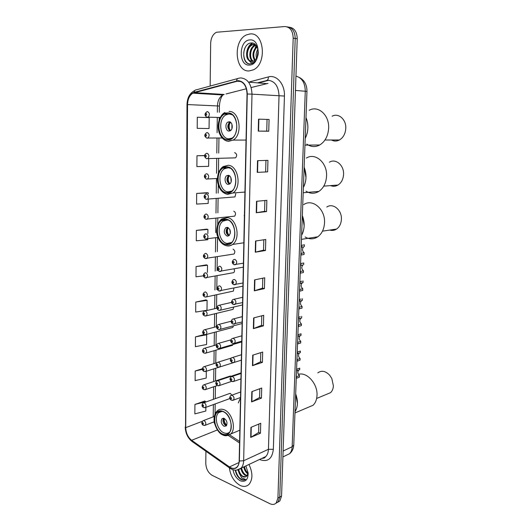 <?xml version="1.0" encoding="UTF-8"?>
<svg xmlns="http://www.w3.org/2000/svg" width="531" height="531" viewBox="0 0 531 531"><rect width="100%" height="100%" fill="white"/><g stroke="black" fill="none" stroke-linecap="round" stroke-linejoin="round"><path stroke-width="0.8" d="M240.53 397.852L238.253 402.929M244.439 215.214L244.121 215.745M234.198 157.88L235.585 157.846C237.198 155.663 236.952 153.944 234.855 152.696L234.602 152.702M233.64 197.021L234.954 196.915L235.81 193.696M233.368 216.283L234.636 216.144C236.063 214.086 235.771 212.427 233.773 211.179M232.83 254.203L234.012 254.01C235.319 252.026 235.007 250.406 233.069 249.158M232.565 272.861L233.7 272.649C234.629 271.706 234.742 270.465 234.038 268.932M231.104 376.247L229.525 376.267L230.368 375.981L204.176 384.729M231.881 395.164L230.408 393.464L229.18 393.663L229.983 393.378L203.911 402.717M268.719 80.281L259.433 82.697M205.497 297.101L206.592 296.875L204.72 296.929C202.55 295.608 202.47 294.021 204.468 292.176L205.55 291.95C207.442 293.258 207.787 294.904 206.592 296.875L233.388 291.094L233.959 288.061M205.358 316.038L206.413 315.792L204.495 315.852C202.391 314.591 202.304 313.024 204.236 311.139L205.344 310.914C207.203 312.235 207.555 313.861 206.413 315.792L233.076 309.361L233.766 307.024M205.225 334.769L206.234 334.51L204.269 334.57C202.225 333.382 202.132 331.822 204.004 329.904L205.139 329.685C206.971 331.005 207.336 332.618 206.234 334.51L232.77 327.435L233.454 325.828M205.092 353.307L206.055 353.035L204.05 353.095C202.065 351.98 201.972 350.44 203.771 348.469L204.933 348.256C206.738 349.584 207.11 351.177 206.055 353.035L232.465 345.329L232.996 344.473M277.68 502.299L279.837 500.965L281.563 496.067L297.227 38.77C296.982 31.734 294.333 27.884 289.282 27.22M205.922 451.257L205.782 463.424C206.101 468.906 208.238 472.882 212.188 475.358L269.967 503.74C272.469 504.888 274.547 504.629 276.2 502.957L277.925 498.038L293.185 38.146L295.209 38.458C294.964 31.395 292.309 27.532 287.251 26.875C292.309 27.532 294.964 31.395 295.209 38.458L279.744 497.049L295.209 38.458L297.227 38.77M275.861 503.295L278.025 501.961L279.744 497.049L278.025 501.961L275.861 503.295M249.988 33.957L246.583 34.86C232.571 40.509 234.948 72.223 249.178 70.935L253.38 69.82C267.193 63.893 264.239 31.873 249.988 33.957L246.583 34.86C232.571 40.509 234.948 72.223 249.178 70.935L253.38 69.82C267.193 63.893 264.239 31.873 249.988 33.957M229.352 467.784C230.514 475.995 234.105 481.869 240.125 485.414C243.643 487.033 246.623 486.675 249.059 484.332C252.882 479.354 252.849 472.729 248.959 464.452C252.849 472.729 252.882 479.354 249.059 484.332C246.623 486.675 243.643 487.033 240.125 485.414C234.105 481.869 230.514 475.995 229.352 467.784M238.187 80.964C243.676 81.674 246.63 86.009 247.034 93.98L239.176 460.915C239.096 463.497 238.406 465.488 237.105 466.888C234.974 468.886 232.425 468.9 229.445 466.935L191.645 440.305C187.941 437.298 185.969 433.084 185.731 427.661L187.549 104.574C187.755 99.131 189.527 95.328 192.859 93.171L238.187 80.964M238.193 80.639L194.173 92.321C189.965 93.967 187.689 98.049 187.35 104.567L185.551 427.581C185.797 433.143 187.815 437.458 191.611 440.544L229.405 467.18C235.12 470.227 238.446 468.176 239.381 461.008L247.267 93.98C246.849 85.81 243.822 81.362 238.193 80.639M258.856 424.043L258.63 432.493L250.698 437.425L260.462 433.203L260.734 423.26L250.944 427.355L250.698 437.425M258.63 432.446L260.462 433.203M259.812 388.712L259.573 397.513L251.568 401.921L261.425 398.157L261.703 388.015L251.827 391.639L251.568 401.921M259.573 397.48L261.425 398.157M260.781 352.637L260.535 361.817L252.464 365.673L262.407 362.394L262.692 352.04L252.723 355.173L252.464 365.673M260.535 361.784L262.407 362.394M261.77 315.806L261.511 325.377L253.373 328.649L263.409 325.875L263.695 315.308L253.639 317.93L253.373 328.649M261.517 325.35L263.409 325.875M267.06 119.402L266.741 131.144L258.245 131.117L268.752 131.23L269.078 119.455L258.537 119.163L258.245 131.117M266.741 131.137L268.752 131.23M267.637 171.858L257.223 172.376L267.637 171.858L267.956 160.342L257.515 160.681L257.223 172.376M266.542 211.61L264.584 211.331L256.234 212.725L266.542 211.61L266.854 200.34L256.513 201.289L256.234 212.725M263.821 239.773L263.535 250.161L255.258 252.205L265.48 250.513L265.779 239.481L255.537 241.014L255.258 252.205M263.542 250.147L265.48 250.513M262.785 278.198L262.513 288.167L254.309 290.835L264.431 288.592L264.73 277.793L254.575 279.883L254.309 290.835M262.513 288.141L264.431 288.592M293.185 38.146C292.873 30.732 290.045 26.869 284.702 26.55L216.416 32.258C212.865 34.21 210.946 37.953 210.654 43.476L210.157 86.062M204.216 334.543L195.488 336.866L195.401 346.683L206.592 344.5L206.705 334.782L206.181 334.55M202.384 368.746L195.202 370.983L195.123 380.608L206.207 378.085L206.287 371.235M204.793 401.018L194.93 404.443L194.85 413.888L205.829 411.027L205.875 407.337M206.698 229.146L196.364 230.381L196.278 240.802L207.787 239.746L207.8 238.897M207.103 192.7L196.669 193.443L196.583 204.077L208.205 203.426L208.252 199.278M204.601 155.563L196.981 155.742L196.888 166.595L208.63 166.362L208.716 158.776M207.94 117.563L197.293 117.258L197.207 128.336L209.061 128.548L209.187 117.603L207.833 117.557M205.915 299.909L195.773 302.073L195.687 312.082L206.984 310.263L207.097 300.36L205.816 299.869M206.3 264.876L196.065 266.589L195.979 276.797L203.4 275.854M264.584 211.345L264.876 200.519M265.653 171.679L265.951 160.408M207.415 272.469L207.495 265.248L206.201 264.843M196.065 266.589L207.495 265.248M207.86 233.587L207.906 229.438L206.599 229.12M196.364 230.381L207.906 229.438M208.311 193.848L208.325 192.912L207.004 192.68M196.669 193.443L208.325 192.912M196.981 155.742L204.588 155.676M197.293 117.258L209.187 117.603M195.773 302.073L207.097 300.36M195.488 336.866L206.705 334.782M195.202 370.983L202.417 369.403M205.935 401.994L204.694 400.965M194.93 404.443L205.935 401.682M256.539 58.437C255.69 55.191 256.134 52.078 257.887 49.078M257.07 57.501L258.106 50.179M254.634 60.514C251.867 55.589 252.59 50.883 256.812 46.389M255.092 60.149C252.816 55.556 253.479 51.142 257.09 46.907M252.856 61.37C248.103 59.127 249.046 47.398 254.96 45.195L255.756 44.923M253.294 61.238C248.886 58.569 250.061 47.432 255.763 45.301L255.995 45.208M248.123 59.651L251.94 61.51L253.818 61.012L256.606 58.33C260.396 52.748 257.137 42.58 251.614 42.931C241.983 42.679 241.014 63.82 249.683 63.939L252.617 63.289L255.451 60.899C254.077 62.412 252.61 63.016 251.057 62.698L248.123 59.651C244.997 55.874 246.749 46.635 251.747 44.757L253.586 44.325L255.438 44.597M251.575 61.503C245.899 60.853 245.959 47.325 252.55 44.863L254.88 44.438M249.855 39.931C238.684 40.157 238.213 66.043 249.304 65.054C260.575 65.359 261.252 38.571 249.855 39.931M256.148 45.394L255.132 48.075M249.311 63.886C244.287 63.063 241.963 53.75 245.295 47.272M248.866 47.053L252.59 43.038M252.013 47.558L254.873 44.106M255.139 48.069L256.559 45.978M246.908 51.188C247.718 47.505 249.484 44.763 252.205 42.971M305.212 138.379C308.465 131.588 308.723 124.652 305.989 117.557C307.363 120.809 307.987 124.32 307.867 128.084C307.701 131.841 306.818 135.272 305.212 138.379M227.938 113.143L224.328 114.119C215.407 118.752 218.042 139.66 227.5 139.587L231.489 138.511C240.331 133.752 237.397 112.665 227.938 113.143M232.06 138.12L228.868 138.817C219.967 138.896 217.491 119.243 225.881 114.895L229.286 113.973L232.2 114.782M229.16 121.772L227.839 122.123C224.699 123.769 225.662 131.157 229 131.084L230.368 130.719C233.494 129.06 232.498 121.645 229.16 121.772M230.076 121.997L229.737 122.17C227.076 125.256 227.175 128.163 230.029 130.891M229.797 130.772C228.151 127.759 228.204 124.818 229.956 121.944M230.481 130.646C228.675 127.825 228.688 125.031 230.527 122.263M306.765 144.074C310.907 147.054 315.241 147.352 319.762 144.97C325.072 141.624 328.025 136.109 328.629 128.416C329.552 115.273 318.301 105.045 309.195 110.275M331.41 139.998C334.045 141.392 336.727 141.385 339.442 139.978C343.218 137.682 345.329 133.892 345.767 128.602C346.451 119.608 338.579 112.585 332.14 116.216M303.38 187.463C306.579 181.025 306.832 174.268 304.137 167.192L305.989 177.573C305.829 181.23 304.96 184.529 303.38 187.463M227.049 167.033L222.841 168.128C214.697 172.834 217.69 192.189 226.631 192.726L231.197 191.552C239.275 186.72 235.983 167.199 227.049 167.033M231.874 191.027L227.978 191.877C219.569 191.386 216.748 173.199 224.414 168.772L228.383 167.736L230.414 168.281M228.257 175.316L226.73 175.715C223.863 177.381 224.952 184.224 228.104 184.37L229.677 183.965C232.538 182.272 231.41 175.416 228.257 175.316M228.861 175.462L228.602 175.615C226.153 178.788 226.425 181.622 229.425 184.118M229.213 184.025C227.387 181.217 227.241 178.35 228.761 175.422M229.857 183.832C227.905 181.224 227.733 178.516 229.332 175.695M306.022 191.18C310.27 193.868 314.544 193.948 318.832 191.419C323.472 188.226 326.047 183.188 326.545 176.299C327.514 162.884 315.361 152.231 306.327 158.085M330.521 185.611C333.09 186.66 335.599 186.461 338.048 185.034C341.353 182.837 343.185 179.365 343.557 174.619C344.274 165.433 335.771 158.132 329.379 162.201M301.601 235.273C304.748 229.166 304.993 222.589 302.338 215.526L304.163 225.761C304.004 229.326 303.148 232.498 301.601 235.273M226.193 219.396L221.473 220.557C214.046 225.27 217.305 243.298 225.781 244.373L230.832 243.145C238.207 238.313 234.649 220.119 226.193 219.396M231.602 242.481L227.115 243.45C219.137 242.448 216.064 225.509 223.06 221.075L227.507 219.987L228.635 220.272M227.387 227.348L225.682 227.766C223.398 231.231 223.916 234.025 227.235 236.149L228.98 235.724C231.244 232.233 230.713 229.445 227.387 227.348M227.693 227.427L227.527 227.534C225.283 230.773 225.715 233.54 228.821 235.83M228.675 235.784C226.697 233.175 226.345 230.381 227.62 227.401M229.246 235.505C227.202 233.102 226.85 230.481 228.191 227.633M305.126 236.985C309.473 239.508 313.695 239.441 317.803 236.78C321.859 233.759 324.096 229.153 324.514 222.974C325.53 209.333 312.533 198.242 303.659 204.641M329.711 230.076C332.14 230.793 334.437 230.447 336.594 229.047C339.488 226.956 341.088 223.783 341.393 219.515C342.143 210.176 333.056 202.576 326.771 207.037M295.01 411.744C297.971 406.799 298.196 400.845 295.681 393.876L297.42 403.573C297.274 406.792 296.477 409.514 295.01 411.744M223.033 411.611C220.717 410.728 218.726 411.047 217.06 412.554C211.836 416.921 215.593 431.364 222.668 434.026C225.084 435.008 227.162 434.697 228.901 433.077C234.098 428.603 230.089 413.994 223.033 411.611M229.817 431.935L229.797 431.955C228.157 433.475 226.206 433.774 223.936 432.851C217.279 430.369 213.741 416.795 218.659 412.68L222.197 411.333M224.175 418.401L222.038 418.733C220.538 421.581 221.208 424.103 224.042 426.3L226.213 425.962C227.699 423.094 227.022 420.579 224.175 418.401M223.617 418.242C222.356 421.136 223.086 423.585 225.801 425.596L226.398 425.762M226.518 425.603C224.387 423.645 223.485 421.202 223.81 418.282M226.777 425.112C224.779 423.36 223.956 421.143 224.321 418.468M307.197 407.762L313.038 405.279C315.454 402.963 316.775 399.704 317.007 395.515C317.87 383.88 306.799 371.547 298.389 374.368M326.392 394.4L330.541 392.674C332.267 391.055 333.216 388.792 333.395 385.891L331.815 378.49L329.698 375.238C325.556 370.943 321.587 370.153 317.79 372.868M248.05 473.957C245.84 472.557 244.406 470.207 243.742 466.908M248.07 473.154C246.192 471.588 244.983 469.391 244.459 466.57M246.961 475.876L245.169 475.351C242.986 473.957 241.559 471.628 240.875 468.362M247.267 475.491L245.893 474.999C243.683 473.592 242.249 471.229 241.578 467.924M235.253 470.134C236.023 474.21 237.788 477.243 240.57 479.241L240.968 479.447C242.707 480.256 244.267 480.243 245.641 479.407L241.797 477.993L239.222 473.387L242.594 476.599C244.2 477.316 245.561 477.163 246.689 476.141L248.05 473.287M239.222 473.387L238.001 469.928M245.899 476.705L242.992 476.407C240.901 475.079 239.488 472.842 238.758 469.709M232.99 469.723C234.025 474.926 236.434 478.604 240.224 480.747C245.388 482.427 248.037 479.885 248.176 473.128L245.86 465.913M245.276 479.612C240.842 480.455 237.596 477.303 235.538 470.147M301.157 255.013L301.216 253.314L304.144 252.789L304.077 254.475L300.858 255.072M304.144 252.789C302.132 250.858 301.96 248.88 303.639 246.862L301.455 247.021L301.515 245.315L303.991 244.904M304.382 246.523L304.449 244.824M300.48 273.146L300.539 271.467L303.453 270.856L303.393 272.536L300.181 273.219M303.453 270.856C301.475 268.945 301.289 267 302.896 265.015L300.772 265.234L300.838 263.549L303.022 263.117M303.692 264.657L303.759 262.978M299.803 291.101L299.869 289.435L302.77 288.751L302.71 290.411L299.511 291.18M303.068 280.945L303.009 282.611L300.101 283.269L300.161 281.596L302.086 281.164M302.77 288.751C300.825 286.853 300.619 284.935 302.159 282.983L302.836 282.651M299.139 308.869L299.205 307.223L302.093 306.467L302.033 308.106L298.847 308.962M302.391 298.734L302.325 300.387L299.431 301.117L299.491 299.464L301.17 299.046M302.093 306.467C300.174 304.582 299.962 302.69 301.435 300.778L301.986 300.466M298.482 326.465L298.541 324.839L301.422 324.003L301.362 325.629L298.19 326.565M301.714 316.35L301.654 317.983L298.767 318.792L298.834 317.153L300.274 316.755M301.422 324.003C299.537 322.138 299.305 320.266 300.725 318.388L301.163 318.122M297.831 343.889L297.891 342.276L300.758 341.367L300.699 342.98L297.539 343.995M301.05 333.793L300.991 335.406L298.117 336.289L298.176 334.669L301.05 333.793L299.411 334.291M300.758 341.367C298.907 339.515 298.661 337.67 300.022 335.824L300.354 335.605M297.187 361.146L297.247 359.547L300.101 358.564L300.042 360.157L296.895 361.259M300.393 351.064L300.327 352.664L297.466 353.619L297.526 352.013L300.393 351.064L298.568 351.668M300.101 358.564C298.276 356.726 298.017 354.9 299.325 353.088L299.557 352.923M296.55 378.231L296.603 376.645L299.451 375.596L299.391 377.169L296.258 378.351M299.736 368.162L299.676 369.749L296.829 370.777L296.889 369.184L299.736 368.162L296.597 369.251M299.451 375.596C297.652 373.764 297.387 371.959 298.641 370.187L298.787 370.067M285.578 455.638L289.568 453.713C291.161 452.034 292.03 449.711 292.169 446.737L305.279 91.159C305.066 82.79 301.96 77.765 295.946 76.099M295.455 90.429L306.964 91.392M281.563 496.067L277.925 498.038M299.371 77.466C304.462 80.227 306.998 84.86 306.971 91.372L293.769 445.044L292.169 446.737L283.103 451.045M282.904 456.932L289.568 453.713C291.585 452.067 292.893 449.896 293.49 447.215L293.776 444.845M249.577 81.893L268.341 76.935C276.598 74.38 285.041 84.217 284.43 96.051L273.346 449.312L268.447 449.292L279.027 95.885C278.589 86.314 274.952 81.11 268.122 80.267L258.258 82.597M273.346 449.312C272.217 458.724 267.836 462.209 260.203 459.76L259.573 459.461M261.783 458.419L265.819 456.521C267.445 454.801 268.321 452.399 268.447 449.292L243.656 460.742C243.55 463.941 242.687 466.417 241.067 468.169L236.786 470.074M236.58 80.865C236.846 79.099 237.636 78.21 238.95 78.21L240.39 77.951M194.91 90.443C189.892 92.918 187.257 97.631 186.998 104.58L187.35 104.567M185.551 427.581L186.998 104.587M191.611 440.544L192.468 441.765M237.729 78.542L196.55 89.772C195.235 89.792 194.439 90.642 194.173 92.321M229.405 467.18L230.235 468.402M239.381 461.008L243.656 460.742L251.993 94.153L247.267 93.98M240.908 77.924C247.791 78.78 251.488 84.19 251.993 94.153L284.43 96.051M219.668 94.179L219.157 94.757M268.341 76.935C268.42 79.238 267.697 80.44 266.17 80.539M185.731 427.661L202.331 421.309M213.933 421.893L214.67 423.831M191.645 440.305L217.371 429.951M229.445 466.935L239.043 462.508M228.317 435.473L239.561 442.98M268.042 83.394L251.156 87.535M236.614 81.19L240.915 81.535M248.568 82.152L266.482 83.606M194.207 92.62L224.182 94.452L222.828 94.983C219.489 97.04 217.69 100.684 217.445 105.908L217.358 112.2M246.384 88.757L226.047 93.974M187.549 104.574L219.396 106.034L219.31 112.273M217.285 117.603L217.079 132.637M217.006 138.193L216.807 153.061M216.728 158.55L216.529 173.265M216.456 178.695L216.256 193.244M216.183 198.621L215.991 213.011M215.918 218.327L215.725 232.565M215.652 237.822L215.46 251.913M215.387 257.11L215.201 271.049M215.128 276.2L214.942 289.986M214.876 295.09L214.69 308.69M214.617 313.814L214.438 327.196M214.365 332.34L214.185 345.502M214.119 350.686L213.94 363.622M213.867 368.833L213.694 381.55M213.628 386.807L213.455 399.299M213.382 404.589L213.216 416.862M254.628 290.749L254.9 279.817M255.584 252.139L255.862 240.968M256.559 212.685L256.845 201.256M257.562 172.356L257.847 160.674M258.577 131.124L258.876 119.17M253.699 328.543L253.964 317.843M252.783 365.547L253.041 355.073M251.886 401.775L252.139 391.526M251.01 437.265L251.256 427.223M227.5 139.779C239.454 141.239 240.032 112.585 227.938 112.944C216.104 112.114 215.759 139.739 227.5 139.779M229.06 111.417C239.766 110.853 243.112 134.708 233.102 140.098L228.556 141.319M228.449 141.312L225.748 140.582M231.914 128.694L231.941 124.261M226.624 192.912C238.392 195.129 238.963 167.311 227.056 166.847C215.4 165.241 215.062 192.089 226.624 192.912M244.937 192.063L232.87 192.992L227.162 194.187C222.608 193.145 219.515 189.594 217.889 183.54C217.086 180.593 217.272 177.049 218.447 172.92C220.126 169.369 221.785 167.232 223.418 166.515L228.157 165.28C238.266 165.433 242.017 187.523 232.87 192.992L227.673 194.333M227.334 194.28L225.854 193.868M231.131 181.794L230.859 177.573M225.781 244.552C237.364 247.486 237.915 220.458 226.193 219.217C214.716 216.88 214.385 242.986 225.781 244.552M243.848 242.773L232.558 244.459C230.62 245.76 228.516 246.178 226.246 245.707C222.038 244.519 219.077 241.154 217.371 235.618C216.343 233.282 216.489 229.511 217.796 224.301C219.442 221.128 220.83 219.336 221.965 218.918L227.281 217.617C236.859 218.407 240.901 238.99 232.558 244.459C230.793 245.767 228.874 246.231 226.81 245.853M230.341 233.328L229.823 229.458M222.662 434.185C233.594 439.555 234.091 415.348 223.04 411.445C212.201 406.607 211.909 430.083 222.662 434.185M239.833 430.216L230.726 434.006C227.739 435.918 225.144 436.25 222.94 434.989C217.451 433.263 213.389 422.543 214.093 418.455C214.325 415.016 215.407 412.461 217.325 410.802C219.203 409.102 221.454 408.751 224.069 409.733C232.054 412.408 236.614 428.942 230.726 434.006L226.478 435.725M243.41 263.197L233.979 264.65C231.815 263.17 231.702 261.504 233.64 259.646L234.802 259.367C236.859 260.688 237.218 262.414 235.877 264.544L234.536 264.783M233.454 261.418C232.605 261.843 232.591 262.453 233.421 263.237C234.277 262.812 234.29 262.201 233.454 261.418M242.986 283.01L233.574 284.656C231.483 283.275 231.37 281.629 233.228 279.711L234.423 279.439C236.448 280.76 236.813 282.465 235.532 284.556L234.244 284.808M233.082 281.503C232.233 281.901 232.22 282.505 233.049 283.302C233.899 282.904 233.912 282.3 233.082 281.503M242.567 302.61L233.175 304.449C231.138 303.121 231.018 301.489 232.817 299.55L234.045 299.278C236.036 300.606 236.414 302.292 235.187 304.343L233.952 304.621M232.711 301.362C231.868 301.734 231.855 302.331 232.678 303.141C233.527 302.77 233.534 302.172 232.711 301.362M242.149 321.998L232.784 324.023C230.812 322.762 230.693 321.149 232.412 319.177L233.673 318.905C235.631 320.239 236.023 321.905 234.841 323.917L233.667 324.209M232.346 321.003C231.509 321.355 231.496 321.939 232.312 322.762C233.155 322.417 233.169 321.826 232.346 321.003M241.744 341.181L234.503 343.272L232.399 343.378C231.29 342.442 229.452 341.167 232.02 338.579L233.301 338.32C235.233 339.654 235.631 341.307 234.503 343.272L233.381 343.584M231.987 340.424C231.151 340.749 231.138 341.333 231.954 342.17C232.79 341.845 232.797 341.26 231.987 340.424M241.333 360.151L234.164 362.427L232.02 362.527C230.939 361.584 229.133 360.357 231.629 357.775L232.936 357.516C234.835 358.863 235.246 360.496 234.164 362.427L218.739 367.286M231.629 359.64C230.799 359.938 230.786 360.516 231.596 361.365C232.425 361.06 232.439 360.489 231.629 359.64M240.935 378.928L233.826 381.371L231.642 381.47C230.613 380.515 228.801 379.38 231.244 376.751L232.578 376.506C234.443 377.86 234.861 379.479 233.826 381.371L232.817 381.696M231.27 378.643C230.447 378.922 230.434 379.486 231.237 380.349C232.067 380.07 232.08 379.506 231.27 378.643M240.536 397.507L233.487 400.108L231.27 400.215C230.275 399.246 228.483 398.15 230.866 395.529L232.22 395.296C234.058 396.65 234.483 398.257 233.487 400.108L232.532 400.44M230.919 397.44C230.102 397.692 230.089 398.257 230.892 399.126C231.708 398.874 231.722 398.316 230.919 397.44M243.324 267.173L219.164 271.368C217.06 269.921 216.96 268.288 218.872 266.462L219.98 266.21C221.965 267.524 222.31 269.217 221.015 271.288L219.781 271.514M218.613 270.007C219.436 269.595 219.442 269.005 218.639 268.228C217.816 268.64 217.81 269.23 218.613 270.007M242.919 286.156L218.845 290.922C216.615 289.581 216.515 287.961 218.546 286.07L219.688 285.824C221.639 287.138 221.998 288.818 220.757 290.842L219.569 291.088M218.327 289.614C219.144 289.229 219.15 288.638 218.354 287.848C217.537 288.24 217.531 288.824 218.327 289.614M242.514 304.94L220.498 310.19L218.54 310.27C216.562 308.956 216.462 307.356 218.228 305.464L219.396 305.219C221.321 306.54 221.686 308.199 220.498 310.19L219.363 310.449M218.049 309.002C218.858 308.644 218.865 308.066 218.068 307.263C217.259 307.622 217.252 308.206 218.049 309.002M242.116 323.532L220.239 329.326L218.234 329.406C216.13 328.204 216.024 326.618 217.916 324.653L219.111 324.408C221.002 325.735 221.381 327.375 220.239 329.326L219.15 329.598M217.77 328.185C218.573 327.853 218.58 327.275 217.79 326.465C216.987 326.804 216.98 327.375 217.77 328.185M241.724 341.937L219.987 348.256L217.936 348.336C215.891 347.208 215.785 345.641 217.604 343.623L218.825 343.391C220.69 344.719 221.075 346.345 219.987 348.256L218.945 348.542M217.491 347.161C218.294 346.856 218.301 346.285 217.518 345.462C216.714 345.774 216.708 346.338 217.491 347.161M218.546 362.169C220.378 363.503 220.777 365.109 219.728 366.987L217.637 367.067C216.608 366.125 214.823 364.936 217.305 362.394L218.546 362.169M217.219 365.939C218.015 365.653 218.022 365.089 217.245 364.253C216.449 364.538 216.436 365.102 217.219 365.939M231.509 381.404L219.476 385.519L217.345 385.606C216.363 384.643 214.57 383.548 217.006 380.966L218.268 380.747C220.08 382.088 220.478 383.681 219.476 385.519L218.533 385.825M216.947 384.51C217.743 384.245 217.75 383.694 216.973 382.844C216.183 383.11 216.17 383.667 216.947 384.51M220.232 117.477L206.951 117.165C204.435 115.526 204.389 113.747 206.811 111.822L207.528 111.629C209.718 112.937 209.944 114.769 208.198 117.125L206.811 117.125M206.121 115.386C206.951 114.769 206.957 114.138 206.141 113.481C205.318 114.092 205.311 114.729 206.121 115.386M222.17 137.994L206.685 138.027C204.236 136.421 204.189 134.668 206.532 132.763L207.302 132.564C209.453 133.865 209.692 135.671 208.019 137.987L207.236 138.186M205.902 136.308C206.718 135.73 206.725 135.1 205.922 134.429C205.105 135.013 205.099 135.637 205.902 136.308M235.585 157.846L206.426 158.656C203.977 156.738 203.924 155.012 206.254 153.466L207.07 153.26C209.187 154.561 209.446 156.346 207.847 158.61L206.499 158.676M205.683 157.003C206.499 156.453 206.506 155.835 205.703 155.145C204.886 155.702 204.88 156.32 205.683 157.003M217.411 178.469L206.174 179.06C203.791 177.228 203.731 175.522 205.988 173.942L206.851 173.73C208.929 175.031 209.201 176.79 207.667 179.013L206.347 179.106M205.464 177.473C206.274 176.942 206.28 176.332 205.484 175.635C204.674 176.159 204.667 176.77 205.464 177.473M234.954 196.915L205.922 199.238C203.605 197.486 203.539 195.806 205.723 194.193L206.625 193.974C208.676 195.275 208.962 197.014 207.488 199.191L206.194 199.311M205.251 197.711C206.055 197.213 206.061 196.609 205.271 195.893C204.468 196.39 204.462 197.001 205.251 197.711M234.636 216.144L205.67 219.203C203.439 217.537 203.366 215.878 205.464 214.225L206.406 214C208.417 215.301 208.723 217.02 207.309 219.15L206.055 219.296M205.039 217.73C205.842 217.259 205.842 216.661 205.059 215.931C204.256 216.402 204.249 217.006 205.039 217.73M217.949 237.417L205.431 238.95C203.26 237.377 203.187 235.737 205.205 234.032L206.187 233.799C208.172 235.107 208.484 236.806 207.13 238.897L205.909 239.069M204.827 237.53C205.623 237.085 205.63 236.494 204.847 235.751C204.05 236.202 204.043 236.793 204.827 237.53M234.012 254.01L205.192 258.484C202.888 257.011 202.809 255.391 204.953 253.626L205.975 253.393C207.926 254.701 208.252 256.38 206.951 258.431L205.769 258.624M204.621 257.117C205.411 256.699 205.417 256.115 204.641 255.358C203.851 255.783 203.844 256.367 204.621 257.117M233.7 272.649L204.953 277.813C202.915 276.392 202.835 274.786 204.707 273L205.762 272.775C207.681 274.082 208.013 275.742 206.771 277.753L205.63 277.965M204.415 276.498C205.205 276.1 205.205 275.523 204.435 274.753C203.645 275.151 203.638 275.728 204.415 276.498M204.209 295.661C204.993 295.296 204.999 294.718 204.229 293.942C203.446 294.313 203.439 294.891 204.209 295.661M204.01 314.631C204.787 314.279 204.793 313.715 204.03 312.925C203.254 313.27 203.247 313.841 204.01 314.631M203.811 333.395C204.588 333.07 204.594 332.506 203.831 331.709C203.054 332.028 203.048 332.592 203.811 333.395M203.612 351.96C204.382 351.661 204.389 351.104 203.632 350.287C202.862 350.593 202.855 351.15 203.612 351.96M218.759 367.286L205.875 371.368L203.831 371.428C202.849 370.485 201.09 369.337 203.552 366.841L204.734 366.629C206.506 367.963 206.891 369.543 205.875 371.368L204.959 371.647M203.419 370.333C204.183 370.054 204.189 369.503 203.439 368.68C202.669 368.959 202.669 369.51 203.419 370.333M217.265 385.559L205.696 389.508L203.619 389.568C201.86 388.353 201.76 386.833 203.327 385.015L204.535 384.816C206.28 386.156 206.672 387.716 205.696 389.508L204.82 389.794M203.227 388.506C203.99 388.254 203.997 387.71 203.247 386.873C202.484 387.132 202.477 387.676 203.227 388.506M229.903 398.555L205.517 407.463L203.413 407.523C201.687 406.321 201.588 404.814 203.114 403.002L204.335 402.817C206.061 404.157 206.453 405.704 205.517 407.463L204.687 407.755M203.034 406.5C203.791 406.268 203.798 405.73 203.054 404.887C202.298 405.12 202.291 405.657 203.034 406.5M214.258 421.76L205.338 425.238L203.2 425.291C201.481 424.037 201.382 422.537 202.902 420.804L204.143 420.625C205.842 421.972 206.24 423.512 205.338 425.238L204.554 425.53M202.849 424.309C203.599 424.096 203.605 423.559 202.862 422.709C202.112 422.922 202.105 423.453 202.849 424.309M279.837 500.965L276.2 502.957M261.823 458.399C265.168 458.107 264.279 457.954 265.819 456.521L241.067 468.169C237.503 470.831 233.72 470.785 229.704 468.037L191.937 441.394C187.722 437.936 185.485 433.157 185.233 427.05M220.246 94.213L219.821 94.797M192.859 93.171L222.828 94.983C220.909 97.399 219.761 101.082 219.396 106.034M219.23 117.656L219.203 119.833M219.024 132.285L219.018 132.65M218.945 138.193L218.732 153.021M218.653 158.497L218.453 172.907M218.281 185.014L218.168 193.098M218.088 198.461L217.889 212.818M217.816 218.115L217.723 224.494M217.537 237.563L217.338 251.614M217.265 256.805L217.073 270.71M217 275.841L216.807 289.601M216.734 294.685L216.542 308.259M216.469 313.363L216.283 326.718M216.21 331.848L216.024 344.984M215.951 350.148L215.765 363.058M215.692 368.255L215.513 380.946M215.44 386.183L215.267 398.648M215.188 403.932L215.048 413.988M229.651 434.856L239.594 441.473M255.763 45.301L254.96 45.195M252.55 44.863L251.747 44.757M225.005 112.519C221.659 113.621 217.312 120.856 218.287 128.827C219.29 136.653 224.64 141.273 228.118 141.186L233.102 140.098L246.045 140.065M227.401 114.225L224.328 114.119M229.737 122.17L227.839 122.123M304.96 145.129L319.762 144.97M324.959 140.018L339.442 139.978M226.02 167.995L222.841 168.128M228.602 175.615L226.73 175.715M303.188 192.753L318.832 191.419M323.777 186.135L338.048 185.034M227.746 219.841L226.989 219.927M224.865 220.173L221.473 220.557M227.527 227.534L225.682 227.766M301.449 239.362L317.803 236.78M322.49 231.158L336.594 229.047M220.843 411.12L217.06 412.554M223.359 418.222L222.038 418.733M294.97 412.952L313.038 405.279M316.649 398.449L330.541 392.674M301.15 247.28L303.639 246.862M300.473 265.493L302.896 265.015M242.68 297.314L234.032 299.278M299.796 283.521L302.159 282.983M242.269 316.662L233.567 318.879M299.132 301.362L301.435 300.778M241.857 335.804L233.109 338.274M298.475 319.018L300.725 318.388M241.452 354.735L232.658 357.456M297.818 336.501L300.022 335.824M241.047 373.466L232.22 376.426M297.174 353.805L299.325 353.088M240.656 391.991L231.788 395.197M296.537 370.943L298.641 370.187M231.562 302.385L219.349 305.206M231.158 321.242L218.978 324.375M230.958 339.84L218.619 343.338M231.197 358.1L218.261 362.102M241.061 372.915L217.909 380.667M216.973 308.159L205.271 310.9M216.675 326.618L204.986 329.645M216.568 344.825L204.714 348.203M216.874 362.713L204.442 366.563M214.318 416.437L203.658 420.512"/></g></svg>
